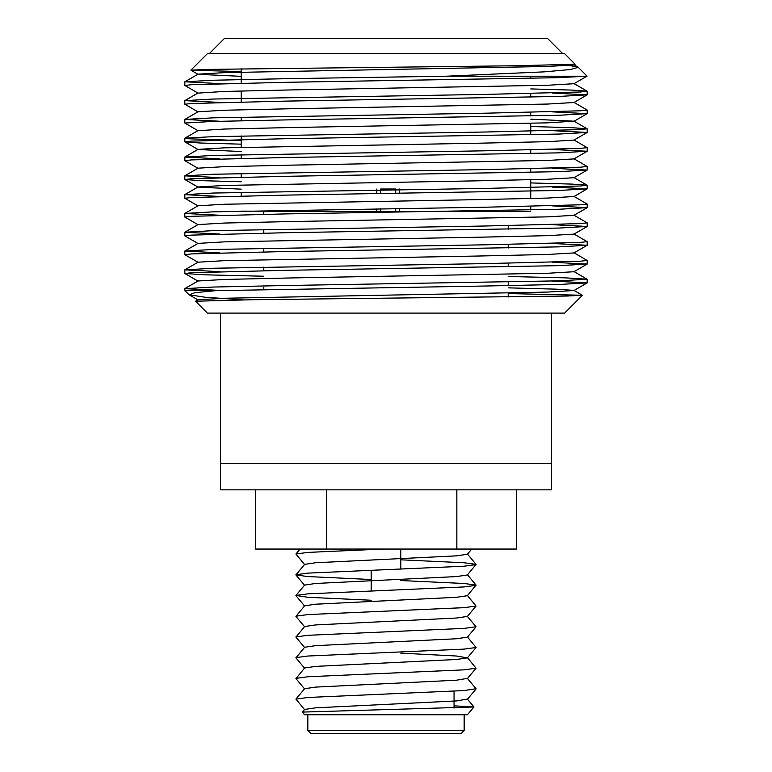 <?xml version="1.0" encoding="UTF-8"?>
<svg xmlns="http://www.w3.org/2000/svg" width="772" height="772" viewBox="0 0 772 772"><rect width="100%" height="100%" fill="white"/><g stroke="black" fill="none" stroke-linecap="round" stroke-linejoin="round"><path stroke-width="1.16" d="M386 463.509L551.449 463.509L551.449 489.834L220.551 489.834L220.551 463.509L386 463.509M190.887 70.146L207.388 53.644L564.612 53.644L575.14 64.23L517.057 65.745L205.767 69.432L190.896 70.184L241.231 71.574M380.644 208.836L380.644 211.576L399.394 211.576L399.394 208.546L399.394 211.576L530.769 211.576M241.231 211.132L376.832 211.576L376.832 208.894M582.406 295.309L564.612 313.104L207.388 313.104L195.567 301.225L252.347 299.729L566.976 296.033L582.397 295.261L508.208 293.572M446.351 76.206L543.942 71.873L570.527 69.528L578.276 67.309L587.058 76.148L573.953 83.714L547.541 85.258L291.99 89.909L224.459 91.434L198.047 93.113L184.826 85.451L191.446 84.708L285.408 82.314L557.123 77.711L586.855 76.206L446.351 76.206L285.408 78.705L213.062 80.24L184.884 81.774L219.827 83.646M530.769 88.925L571.984 90.092L587.116 91.183L580.554 91.984L486.592 94.377L213.062 99.038L184.826 100.649L219.827 102.444M573.953 102.377L587.174 110.049L580.525 110.792L486.592 113.175L213.062 117.836L184.826 119.448L219.827 121.252M530.769 126.521L571.984 127.698L587.116 128.779L580.554 129.59L486.592 131.983L213.062 136.644L184.884 138.178L188.32 138.777L241.231 140.572M573.953 139.983L587.174 147.645L580.554 148.388L486.592 150.781L213.062 155.442L184.826 157.054L219.827 158.849M573.953 158.781L587.174 166.453L580.534 167.196L486.592 169.579L213.062 174.24L184.826 175.852L219.827 177.656M530.769 182.925L571.984 184.103L587.116 185.184L580.534 185.994L486.592 188.387L213.062 193.048L184.826 194.65L219.827 196.455M573.953 196.387L587.174 204.049L580.554 204.792L486.592 207.185L213.062 211.846L184.826 213.458L219.827 215.253M573.953 215.185L587.174 222.857L580.554 223.6L486.592 225.984L213.062 230.645L184.826 232.256L219.827 234.061M573.953 233.984L587.174 241.655L580.525 242.398L486.592 244.792L213.062 249.452L184.826 251.054L219.827 252.859M573.953 252.791L587.174 260.453L580.554 261.197L486.592 263.59L213.062 268.251L184.826 269.862L219.827 271.657M508.208 276.492L565.538 277.862L587.116 279.194L560.221 280.825L285.408 285.524L213.062 287.049L184.826 288.66L222.712 290.542L486.592 285.997L558.938 284.472L587.116 282.928L552.173 281.056M188.908 294.615L184.826 290.542L217.048 290.542L195.104 292.646L189.121 294.779L205.091 297.23L243.334 299.864M263.792 276.231L206.462 274.851L184.884 273.529L191.456 272.719L285.408 270.325L558.938 265.664L587.174 264.063L552.173 262.258M198.047 262.326L184.826 254.663L191.475 253.92L285.408 251.527L558.938 246.866L587.174 245.264L552.173 243.46M198.047 243.527L184.826 235.865L191.446 235.113L285.408 232.729L558.938 228.068L587.174 226.457L552.173 224.652M198.047 224.729L184.826 217.057L191.446 216.314L285.408 213.921L558.938 209.26L587.174 207.658L552.173 205.854M198.047 205.921L184.826 198.259L191.475 197.516L285.408 195.123L558.938 190.462L587.174 188.86L552.173 187.056M241.231 181.777L200.016 180.609L184.884 179.519L191.446 178.708L285.408 176.325L558.938 171.664L587.174 170.052L552.173 168.248M198.047 168.325L184.826 160.653L191.446 159.91L285.408 157.517L558.938 152.856L587.174 151.254L552.173 149.45M241.231 144.171L200.016 143.003L184.884 141.913L191.466 141.112L285.408 138.719L558.938 134.058L587.174 132.456L552.173 130.651M530.769 119.158L573.953 121.175L547.541 122.854L291.99 127.515L224.459 129.04L198.047 130.719L184.826 123.047L211.798 121.484L285.408 119.921L558.938 115.26L587.174 113.648L552.173 111.844M198.047 111.921L184.826 104.249L191.446 103.506L285.408 101.113L558.938 96.452L587.174 94.85L552.173 93.045M575.14 64.23L573.953 64.916L547.541 66.45L224.459 72.636L198.047 74.18L184.884 81.774M190.896 70.184L198.047 74.315L241.231 76.341M587.116 94.917L573.953 102.512L547.541 104.056L291.99 108.717L224.459 110.242L198.047 111.776L184.884 119.38M587.116 132.514L573.953 140.118L547.541 141.662L480.01 143.187L224.459 147.838L198.047 149.382L184.884 156.986M184.884 141.913L198.047 149.517L241.231 151.544M587.116 151.322L573.953 158.916L547.541 160.46L291.99 165.121L224.459 166.646L198.047 168.18L184.884 175.784M587.116 170.12L573.953 177.724L547.541 179.258L480.01 180.783L224.459 185.444L198.047 186.988L184.884 194.583M184.884 179.519L198.047 187.123L241.231 189.15M587.116 188.918L573.953 196.522L547.541 198.066L480.01 199.591L224.459 204.242L198.047 205.786L184.884 213.39M587.116 207.726L573.953 215.32L547.541 216.864L291.99 221.525L224.459 223.05L198.047 224.584L184.884 232.189M587.116 226.524L573.953 234.128L547.541 235.663L480.01 237.187L224.459 241.848L198.047 243.392L184.884 250.987M587.116 245.322L573.953 252.927L547.541 254.47L480.01 255.995L224.459 260.647L198.047 262.19L184.884 269.795M587.116 264.13L573.953 271.725L547.541 273.269L291.99 277.93L224.459 279.454L198.047 280.989L184.884 288.593M508.208 287.85L556.052 289.153L573.953 290.388L582.387 295.261M587.116 282.928L573.953 290.533L547.541 292.067L224.459 298.253L198.047 299.797L195.567 301.225M578.276 67.309L569.591 65.466M473.94 706.978L467.427 714.747L304.573 714.747L302.402 712.093L473.94 706.978L454.042 705.84M302.402 712.093L304.631 709.439L315.487 707.837L456.513 700.928L467.369 699.075L473.94 706.92M295.927 699.094L304.631 688.721L315.487 687.109L456.513 680.2L467.369 678.356L476.073 688.73L464.049 690.564L307.951 697.473L295.927 699.094L304.631 709.69M304.631 688.962L295.927 678.588L304.631 667.992L315.487 666.39L456.513 659.481L467.369 657.869L456.513 656.026L400.803 653.141M304.631 668.234L295.927 657.86L304.631 647.264L315.487 645.662L456.513 638.753L467.369 637.151L476.073 626.767L467.369 616.423L476.073 606.049L467.369 595.453M304.631 647.505L295.927 637.132L304.631 626.536L315.487 624.934L456.513 618.025L467.369 616.423M304.631 626.787L295.927 616.413L304.631 605.808L315.487 604.206L456.513 597.296L467.369 595.694L476.073 585.099L464.049 583.478L400.803 580.544M371.197 600.24L307.951 597.296L295.927 595.463L304.631 585.089L315.487 583.478L456.513 576.578L467.369 574.966L476.073 564.371L464.049 562.759L400.803 559.816M371.197 579.511L307.951 576.578L295.927 574.957L304.631 564.361L315.487 562.759L456.513 555.85L467.369 554.248L471.731 549.056M295.927 678.366L307.951 676.745L464.049 669.845L476.073 668.224L467.369 657.628M295.927 657.638L307.951 656.026L464.049 649.117L476.073 647.496L467.369 636.9M295.927 636.91L307.951 635.298L464.049 628.389L476.073 626.767M295.927 616.191L307.951 614.57L464.049 607.661L476.073 606.049M295.927 595.463L307.951 593.842L464.049 586.932L476.073 585.321M295.927 574.735L307.951 573.123L464.049 566.214L476.073 564.593M304.631 564.602L295.927 554.006L307.951 552.395L382.651 549.056M461.202 733.4L310.798 733.4L307.835 730.437L464.165 730.437L461.202 733.4M371.197 570.18L371.197 590.908M307.835 714.747L307.835 730.437M220.551 313.104L220.551 463.509L551.449 463.509L551.449 313.104M516.41 489.834L516.41 549.056L255.59 549.056L255.59 489.834M326.431 549.056L326.431 489.834M456.841 549.056L456.841 489.834M209.27 53.644L224.305 38.6L547.695 38.6L562.73 53.644M380.644 211.576L376.572 211.576M380.644 193.637L380.644 189.015L395.689 189.015L395.689 193.405M376.832 193.695L376.832 189.015M395.689 211.576L395.689 208.604M399.394 189.015L399.394 193.347L399.394 189.015M530.769 209.984L530.769 206.375M530.769 198.549L530.769 179.741M530.769 172.378L530.769 168.769M530.769 153.58L530.769 149.971M530.769 134.772L530.769 123.337M530.769 115.974L530.769 112.365M530.769 97.175L530.769 93.566M530.769 78.368L530.769 76.206M241.231 195.934L241.231 192.325M241.231 177.135L241.231 173.526M241.231 158.328L241.231 154.728M241.231 147.355L241.231 135.92M241.231 120.731L241.231 117.122M241.231 101.923L241.231 90.951M241.231 83.125L241.231 68.747M508.208 297.017L508.208 293.07M508.208 285.63L508.208 282.031M508.208 266.832L508.208 263.223M508.208 248.034L508.208 244.425M508.208 229.226L508.208 225.627M263.792 289.49L263.792 285.891M263.792 270.692L263.792 267.083M263.792 251.894L263.792 248.285M263.792 233.086L263.792 229.487M263.792 214.288L263.792 211.576M587.174 282.87L587.174 279.261M587.174 264.053L587.174 260.463M587.174 245.255L587.174 241.655M587.174 226.466L587.174 222.857M587.174 207.658L587.174 204.059M587.174 188.85L587.174 185.251M587.174 170.062L587.174 166.443M587.174 151.254L587.174 147.655M587.174 132.446L587.174 128.847M587.174 113.648L587.174 110.039M587.174 94.85L587.174 91.25M184.826 290.542L184.826 288.66M184.826 273.462L184.826 269.853M184.826 254.663L184.826 251.054M184.826 235.856L184.826 232.256M184.826 217.057L184.826 213.448M184.826 198.259L184.826 194.65M184.826 179.451L184.826 175.852M184.826 160.653L184.826 157.044M184.826 141.855L184.826 138.246M184.826 123.057L184.826 119.448M184.826 104.239L184.826 100.649M184.826 85.451L184.826 81.842M573.953 121.32L587.116 113.716M198.047 281.133L184.884 273.529M198.047 299.932L189.121 294.779M578.054 67.145L573.953 64.771M587.116 91.183L573.953 83.579M184.884 100.582L198.047 92.978M587.116 128.779L573.953 121.175M184.884 138.178L198.047 130.584M587.116 185.184L573.953 177.579M587.116 279.194L573.953 271.59M467.369 574.725L476.073 585.099M467.369 553.997L476.073 564.371M300.086 549.056L295.927 554.006M454.042 691.172L454.042 708.069M400.803 549.056L400.803 569.147M464.165 714.747L464.165 730.437M467.369 699.326L476.073 688.952M467.369 678.598L476.073 668.224M467.369 657.869L476.073 647.496M304.631 606.059L295.927 595.685M304.631 585.33L295.927 574.957"/></g></svg>
